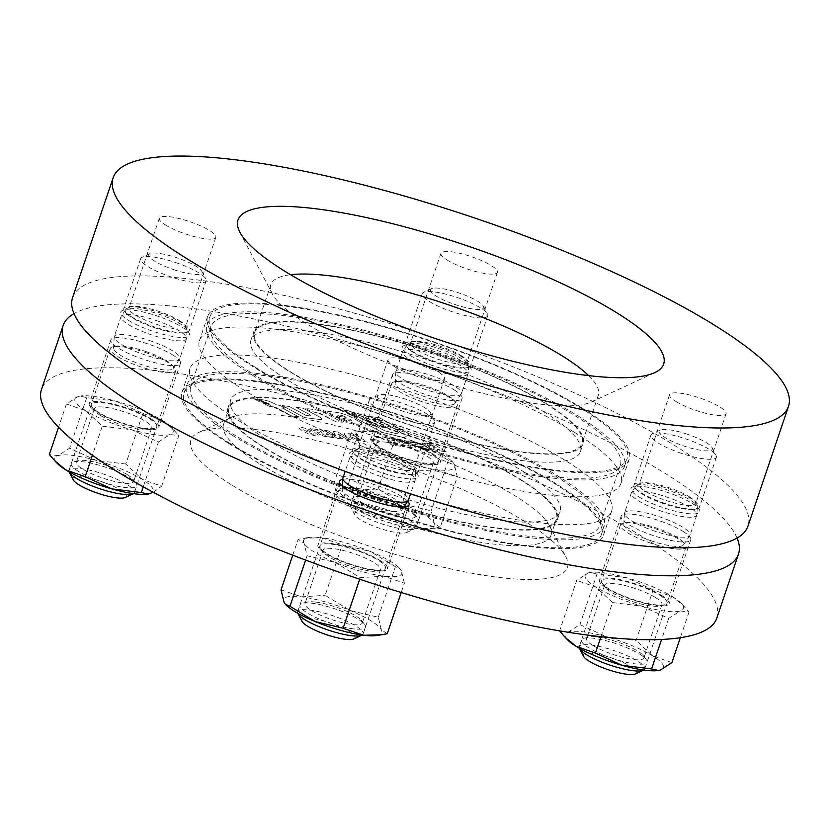<?xml version="1.0" encoding="UTF-8"?>
<svg xmlns="http://www.w3.org/2000/svg" width="830" height="830" viewBox="0 0 830 830"><rect width="100%" height="100%" fill="white"/><g stroke="black" fill="none" stroke-linecap="round" stroke-linejoin="round"><path stroke-width="0.62" stroke-dasharray="4.15 3.11" d="M128.37 320.328A36.302 7.916 18.7 0 0 169.092 335.756A36.302 7.916 18.7 0 0 189.209 333.318A36.302 7.916 18.7 0 0 181.895 326.979A36.302 7.916 18.7 0 0 148.57 313.367A36.302 7.916 18.7 0 0 122.186 310.638A36.302 7.916 18.7 0 0 128.37 320.328M179.145 320.39A29.818 6.505 -161.3 0 1 185.152 325.599A29.818 6.505 -161.3 0 1 185.401 327.217A29.818 6.505 -161.3 0 1 165.637 326.916A29.818 6.505 -161.3 0 1 135.176 314.933A29.818 6.505 -161.3 0 1 128.92 308.106A29.818 6.505 -161.3 0 1 130.092 306.965A29.818 6.505 -161.3 0 1 151.766 309.217A29.818 6.505 -161.3 0 1 179.145 320.39M409.979 355.323A36.302 7.916 18.7 0 0 450.7 370.751A36.302 7.916 18.7 0 0 470.818 368.313A36.302 7.916 18.7 0 0 463.503 361.973A36.302 7.916 18.7 0 0 430.179 348.361A36.302 7.916 18.7 0 0 403.795 345.633A36.302 7.916 18.7 0 0 409.979 355.323M460.754 355.385A29.818 6.505 -161.3 0 1 466.761 360.594A29.818 6.505 -161.3 0 1 467.01 362.212A29.818 6.505 -161.3 0 1 447.246 361.911A29.818 6.505 -161.3 0 1 416.785 349.928A29.818 6.505 -161.3 0 1 410.528 343.101A29.818 6.505 -161.3 0 1 411.701 341.96A29.818 6.505 -161.3 0 1 433.374 344.211A29.818 6.505 -161.3 0 1 460.754 355.385M638.644 496.734A36.302 7.916 18.7 0 0 679.365 512.162A36.302 7.916 18.7 0 0 699.483 509.734A36.302 7.916 18.7 0 0 692.168 503.385A36.302 7.916 18.7 0 0 658.844 489.773A36.302 7.916 18.7 0 0 632.46 487.044A36.302 7.916 18.7 0 0 638.644 496.734M689.419 496.807A29.818 6.505 -161.3 0 1 695.426 502.015A29.818 6.505 -161.3 0 1 695.675 503.634A29.818 6.505 -161.3 0 1 675.911 503.322A29.818 6.505 -161.3 0 1 645.45 491.339A29.818 6.505 -161.3 0 1 639.193 484.513A29.818 6.505 -161.3 0 1 640.376 483.382A29.818 6.505 -161.3 0 1 662.05 485.623A29.818 6.505 -161.3 0 1 689.419 496.807M357.035 461.739A36.302 7.916 18.7 0 0 397.757 477.167A36.302 7.916 18.7 0 0 417.874 474.739A36.302 7.916 18.7 0 0 410.56 468.4A36.302 7.916 18.7 0 0 377.235 454.778A36.302 7.916 18.7 0 0 350.851 452.049A36.302 7.916 18.7 0 0 357.035 461.739M407.81 461.812A29.818 6.505 -161.3 0 1 413.817 467.02A29.818 6.505 -161.3 0 1 414.066 468.639A29.818 6.505 -161.3 0 1 394.312 468.328A29.818 6.505 -161.3 0 1 363.841 456.344A29.818 6.505 -161.3 0 1 357.585 449.518A29.818 6.505 -161.3 0 1 358.768 448.387A29.818 6.505 -161.3 0 1 380.441 450.628A29.818 6.505 -161.3 0 1 407.81 461.812M394.26 366.476A29.818 6.505 18.7 0 0 424.732 378.459A29.818 6.505 18.7 0 0 444.486 378.76A29.818 6.505 18.7 0 0 438.23 371.933A29.818 6.505 18.7 0 0 407.769 359.95A29.818 6.505 18.7 0 0 388.004 359.649A29.818 6.505 18.7 0 0 394.26 366.476M675.869 401.471A29.818 6.505 18.7 0 0 706.34 413.454A29.818 6.505 18.7 0 0 726.094 413.755A29.818 6.505 18.7 0 0 719.838 406.928A29.818 6.505 18.7 0 0 689.377 394.945A29.818 6.505 18.7 0 0 669.613 394.634A29.818 6.505 18.7 0 0 675.869 401.471M447.204 260.049A29.818 6.505 18.7 0 0 477.665 272.033A29.818 6.505 18.7 0 0 497.429 272.344A29.818 6.505 18.7 0 0 491.173 265.517A29.818 6.505 18.7 0 0 460.702 253.534A29.818 6.505 18.7 0 0 440.948 253.223A29.818 6.505 18.7 0 0 447.204 260.049M165.595 225.055A29.818 6.505 18.7 0 0 196.056 237.038A29.818 6.505 18.7 0 0 215.821 237.349A29.818 6.505 18.7 0 0 209.565 230.522A29.818 6.505 18.7 0 0 179.093 218.539A29.818 6.505 18.7 0 0 159.339 218.228A29.818 6.505 18.7 0 0 165.595 225.055M72.594 297.565A356.485 77.771 -161.3 0 1 308.864 301.228A356.485 77.771 -161.3 0 1 673.12 444.527A356.485 77.771 -161.3 0 1 747.944 526.158M574.35 432.254A222.533 48.545 -161.3 0 1 621.058 483.205A222.533 48.545 -161.3 0 1 473.567 480.923A222.533 48.545 -161.3 0 1 246.188 391.47A222.533 48.545 -161.3 0 1 199.48 340.507A222.533 48.545 -161.3 0 1 346.971 342.8A222.533 48.545 -161.3 0 1 574.35 432.254M582.463 408.287A222.533 48.545 -161.3 0 1 629.171 459.239A222.533 48.545 -161.3 0 1 481.68 456.957A222.533 48.545 -161.3 0 1 254.302 367.503A222.533 48.545 -161.3 0 1 207.593 316.541A222.533 48.545 -161.3 0 1 355.074 318.834A222.533 48.545 -161.3 0 1 582.463 408.287M545.818 403.733A172.847 37.703 -161.3 0 1 582.1 443.313A172.847 37.703 -161.3 0 1 467.549 441.529A172.847 37.703 -161.3 0 1 290.936 372.058A172.847 37.703 -161.3 0 1 254.665 332.477A172.847 37.703 -161.3 0 1 369.215 334.251A172.847 37.703 -161.3 0 1 545.818 403.733M588.636 375.617A172.847 37.703 -161.3 0 1 598.326 395.381A172.847 37.703 -161.3 0 1 591.479 401.959A172.847 37.703 -161.3 0 1 465.838 388.948A172.847 37.703 -161.3 0 1 307.162 324.125A172.847 37.703 -161.3 0 1 272.323 293.934A172.847 37.703 -161.3 0 1 270.881 284.545A172.847 37.703 -161.3 0 1 290.583 274.73M661.396 595.297A36.727 8.01 -161.3 0 1 669.105 603.711A36.727 8.01 -161.3 0 1 644.754 603.337A36.727 8.01 -161.3 0 1 607.228 588.574A36.727 8.01 -161.3 0 1 599.519 580.16A36.727 8.01 -161.3 0 1 623.859 580.533A36.727 8.01 -161.3 0 1 661.396 595.297M683.028 531.387A36.727 8.01 -161.3 0 1 690.736 539.801A36.727 8.01 -161.3 0 1 666.386 539.427A36.727 8.01 -161.3 0 1 628.86 524.664A36.727 8.01 -161.3 0 1 621.151 516.25A36.727 8.01 -161.3 0 1 645.491 516.623A36.727 8.01 -161.3 0 1 683.028 531.387M379.787 560.302A36.727 8.01 -161.3 0 1 387.496 568.716A36.727 8.01 -161.3 0 1 363.146 568.342A36.727 8.01 -161.3 0 1 325.619 553.579A36.727 8.01 -161.3 0 1 317.911 545.165A36.727 8.01 -161.3 0 1 342.251 545.538A36.727 8.01 -161.3 0 1 379.787 560.302M342.8 479.315A36.727 8.01 -161.3 0 1 401.419 496.392A36.727 8.01 -161.3 0 1 407.717 501.279M151.112 418.891A36.727 8.01 -161.3 0 1 158.821 427.305A36.727 8.01 -161.3 0 1 134.481 426.921A36.727 8.01 -161.3 0 1 96.954 412.157A36.727 8.01 -161.3 0 1 89.246 403.754A36.727 8.01 -161.3 0 1 113.586 404.127A36.727 8.01 -161.3 0 1 151.112 418.891M172.744 354.981A36.727 8.01 -161.3 0 1 180.452 363.395A36.727 8.01 -161.3 0 1 156.113 363.011A36.727 8.01 -161.3 0 1 118.586 348.247A36.727 8.01 -161.3 0 1 110.878 339.844A36.727 8.01 -161.3 0 1 135.217 340.217A36.727 8.01 -161.3 0 1 172.744 354.981M432.721 453.886A36.727 8.01 -161.3 0 1 440.429 462.3A36.727 8.01 -161.3 0 1 416.089 461.916A36.727 8.01 -161.3 0 1 378.563 447.152A36.727 8.01 -161.3 0 1 370.854 438.748A36.727 8.01 -161.3 0 1 395.194 439.122A36.727 8.01 -161.3 0 1 432.721 453.886M454.352 389.976A36.727 8.01 -161.3 0 1 462.061 398.39A36.727 8.01 -161.3 0 1 437.721 398.006A36.727 8.01 -161.3 0 1 400.195 383.242A36.727 8.01 -161.3 0 1 392.486 374.838A36.727 8.01 -161.3 0 1 416.826 375.212A36.727 8.01 -161.3 0 1 454.352 389.976M716.84 618.028A356.485 77.771 18.7 0 0 642.015 536.398A356.485 77.771 18.7 0 0 277.77 393.098A356.485 77.771 18.7 0 0 41.5 389.436M737.071 538.058A356.485 77.771 18.7 0 0 663.647 472.488A356.485 77.771 18.7 0 0 330.662 337.229A356.485 77.771 18.7 0 0 74.005 313.626M423.29 497.855A222.533 48.545 18.7 0 0 611.596 511.166A222.533 48.545 18.7 0 0 564.888 460.214A222.533 48.545 18.7 0 0 337.499 370.761A222.533 48.545 18.7 0 0 190.018 368.468A222.533 48.545 18.7 0 0 236.726 419.43A222.533 48.545 18.7 0 0 410.508 493.985M228.613 443.396A222.533 48.545 18.7 0 0 455.992 532.85A222.533 48.545 18.7 0 0 603.483 535.132A222.533 48.545 18.7 0 0 556.774 484.181A222.533 48.545 18.7 0 0 329.386 394.727A222.533 48.545 18.7 0 0 181.905 392.434A222.533 48.545 18.7 0 0 228.613 443.396M265.247 447.951A172.847 37.703 18.7 0 0 441.861 517.422A172.847 37.703 18.7 0 0 556.411 519.207A172.847 37.703 18.7 0 0 520.13 479.626A172.847 37.703 18.7 0 0 343.527 410.145A172.847 37.703 18.7 0 0 228.976 408.37A172.847 37.703 18.7 0 0 265.247 447.951M259.842 463.929A172.847 37.703 18.7 0 0 436.445 533.4A172.847 37.703 18.7 0 0 551.006 535.184A172.847 37.703 18.7 0 0 549.564 525.795A172.847 37.703 18.7 0 0 514.725 495.603A172.847 37.703 18.7 0 0 356.049 430.78A172.847 37.703 18.7 0 0 230.408 417.77A172.847 37.703 18.7 0 0 223.561 424.348A172.847 37.703 18.7 0 0 259.842 463.929M232.618 485.519A198.775 43.357 18.7 0 0 455.618 569.982A198.775 43.357 18.7 0 0 565.79 556.671A198.775 43.357 18.7 0 0 525.732 521.946A198.775 43.357 18.7 0 0 343.247 447.391A198.775 43.357 18.7 0 0 198.764 432.43A198.775 43.357 18.7 0 0 232.618 485.519M546.617 403.826A173.927 37.941 -161.3 0 1 583.127 443.656A173.927 37.941 -161.3 0 1 467.85 441.871A173.927 37.941 -161.3 0 1 290.147 371.954A173.927 37.941 -161.3 0 1 253.638 332.135A173.927 37.941 -161.3 0 1 368.904 333.919A173.927 37.941 -161.3 0 1 546.617 403.826M543.909 411.815A173.927 37.941 -161.3 0 1 580.419 451.645A173.927 37.941 -161.3 0 1 465.153 449.86A173.927 37.941 -161.3 0 1 287.439 379.943A173.927 37.941 -161.3 0 1 250.93 340.124A173.927 37.941 -161.3 0 1 366.206 341.908A173.927 37.941 -161.3 0 1 543.909 411.815M253.192 375.689A220.375 48.078 -161.3 0 1 206.929 325.225A220.375 48.078 -161.3 0 1 352.989 327.487A220.375 48.078 -161.3 0 1 578.168 416.069A220.375 48.078 -161.3 0 1 624.419 466.533A220.375 48.078 -161.3 0 1 478.36 464.271A220.375 48.078 -161.3 0 1 253.192 375.689M255.889 367.7A220.375 48.078 -161.3 0 1 209.637 317.236A220.375 48.078 -161.3 0 1 355.697 319.498A220.375 48.078 -161.3 0 1 580.865 408.08A220.375 48.078 -161.3 0 1 627.127 458.544A220.375 48.078 -161.3 0 1 481.068 456.282A220.375 48.078 -161.3 0 1 255.889 367.7M282.2 407.924L298.593 416.774L291.683 415.934L275.124 407.063L269.366 406.368L263.338 403.224L269.325 403.951L268.204 403.349L254.665 398.825L261.326 399.635A39.975 8.725 -161.3 0 1 263.11 399.873A9.213 2.013 -161.3 0 1 274.097 403.525A36.634 7.989 -161.3 0 1 276.556 404.895L280.073 405.445L285.053 408.215L282.2 407.914L298.593 416.774L291.683 415.934L275.124 407.063L269.366 406.358L263.338 403.214L269.325 403.94L268.204 403.349L254.675 398.815L261.336 399.624A39.975 8.725 -161.3 0 1 263.11 399.863A9.213 2.013 -161.3 0 1 274.097 403.525A36.634 7.989 -161.3 0 1 276.556 404.895L280.073 405.445L284.929 408.07L282.2 407.914M319.623 417.054A16.092 3.507 -161.3 0 1 321.542 418.403A4.762 1.038 -161.3 0 1 321.978 419.098A4.762 1.038 -161.3 0 1 321.303 419.368A19.547 4.264 -161.3 0 1 317.185 419.171L304.506 417.573L282.335 405.59L289.162 406.451L306.073 415.405L309.071 415.757A15.583 3.403 18.7 0 0 310.679 415.903L310.752 415.27A19.598 4.275 18.7 0 0 310.669 415.208A19.598 4.275 18.7 0 0 308.584 414.014L296.175 407.364L302.971 408.194L317.921 416.069A16.092 3.507 -161.3 0 1 319.623 417.054A16.092 3.507 -161.3 0 1 321.542 418.393A4.762 1.038 -161.3 0 1 321.978 419.088A4.762 1.038 -161.3 0 1 321.303 419.378A19.547 4.264 -161.3 0 1 317.185 419.181L304.506 417.573L282.335 405.59L289.162 406.451L306.073 415.405L309.071 415.768A15.583 3.403 18.7 0 0 310.679 415.903L310.752 415.27A19.598 4.275 18.7 0 0 310.669 415.218A19.598 4.275 18.7 0 0 308.584 414.014L296.175 407.374L302.971 408.194L317.921 416.069A16.092 3.507 -161.3 0 1 319.623 417.054M359.432 421.661A34.165 7.449 -161.3 0 1 360.977 422.657A6.433 1.401 -161.3 0 1 362.036 423.943A6.433 1.401 -161.3 0 1 360.511 424.317A48.41 10.562 -161.3 0 1 355.064 423.829L345.425 422.626L339.532 419.461L350.281 420.81A42.527 9.275 18.7 0 0 351.432 420.945L351.806 420.478L350.281 419.534L335.164 417.127A62.302 13.591 -161.3 0 1 329.79 414.087A10.427 2.272 -161.3 0 1 327.456 412.085A3.756 0.82 -161.3 0 1 327.435 411.898A3.756 0.82 -161.3 0 1 327.881 411.68A20.013 4.368 -161.3 0 1 331.606 411.742L336.15 412.303A12.294 2.687 -161.3 0 1 347.044 415.28A12.99 2.832 -161.3 0 1 351.132 417.117A137.407 29.973 -161.3 0 1 355.8 419.575A34.165 7.449 -161.3 0 1 359.432 421.65A34.165 7.449 -161.3 0 1 360.977 422.646A6.433 1.401 -161.3 0 1 362.036 423.933A6.433 1.401 -161.3 0 1 360.511 424.317A48.41 10.562 -161.3 0 1 355.053 423.829L345.425 422.626L339.532 419.472L350.281 420.81A42.527 9.275 18.7 0 0 351.432 420.945L351.806 420.488L350.281 419.544L335.164 417.137A62.302 13.591 -161.3 0 1 329.79 414.097A10.427 2.272 -161.3 0 1 327.445 412.085A3.756 0.82 -161.3 0 1 327.425 411.898A3.756 0.82 -161.3 0 1 327.881 411.69A20.013 4.368 -161.3 0 1 331.606 411.753L336.15 412.303A12.294 2.687 -161.3 0 1 347.044 415.28A12.99 2.832 -161.3 0 1 351.132 417.117A137.407 29.973 -161.3 0 1 355.8 419.575A34.165 7.449 -161.3 0 1 359.432 421.661M236.094 435.999A216.059 47.134 -161.3 0 1 190.744 386.531A216.059 47.134 -161.3 0 1 333.94 388.751A216.059 47.134 -161.3 0 1 554.699 475.59A216.059 47.134 -161.3 0 1 600.049 525.068A216.059 47.134 -161.3 0 1 456.853 522.848A216.059 47.134 -161.3 0 1 236.094 435.999M256.377 376.083A216.059 47.134 -161.3 0 1 211.028 326.615A216.059 47.134 -161.3 0 1 354.223 328.836A216.059 47.134 -161.3 0 1 574.983 415.674A216.059 47.134 -161.3 0 1 620.321 465.153A216.059 47.134 -161.3 0 1 477.136 462.933A216.059 47.134 -161.3 0 1 256.377 376.083M298.727 427.875L302.369 430.812L308.843 434.132L315.317 435.781L318.336 435.294L314.674 432.347L308.179 429.027L301.726 427.377L298.727 427.875L302.369 430.812L308.843 434.132L315.317 435.781L318.336 435.304L314.674 432.347L308.179 429.037L301.726 427.377L298.727 427.875M317.299 432.119L318.627 433.893L323.679 436.175L334.2 437.742L331.377 435.999L328.047 436.144L322.849 434.505L322.393 433.81L328.483 434.505L321.106 429.95L310.42 428.622L312.879 430.137L319.737 430.988L321.905 432.337L317.299 432.119L318.616 433.893L323.679 436.186L334.2 437.742L331.377 435.999L328.037 436.155L322.849 434.515L322.393 433.81L328.483 434.505L321.106 429.95L310.42 428.622L312.879 430.137L319.737 430.988L321.905 432.337L317.299 432.119M324.54 430.376L337.478 438.375L341.296 438.852L338.339 434.028L347.355 439.599L350.986 440.056L338.049 432.057L333.183 431.444L335.579 435.408L328.172 430.822L324.54 430.376L337.478 438.375L341.296 438.852L338.339 434.028L347.355 439.61L350.986 440.056L338.049 432.057L333.183 431.444L335.579 435.408L328.172 430.822L324.54 430.376M344.855 433.395L344.844 433.405C343.9 433.945 344.595 434.93 346.95 436.362L355.79 440.139L367.524 442.11L354.586 434.111L344.855 433.395C343.9 433.945 344.595 434.93 346.95 436.362L355.78 440.149L367.514 442.11L354.586 434.111L344.855 433.395M369.921 439.008L372.38 440.523L379.435 441.404L376.976 439.879L369.921 439.008L372.369 440.533L379.435 441.404L376.976 439.879L369.921 439.008M389.872 443.666L392.32 445.191L403.816 446.613L388.035 440.253L387.278 439.506L388.616 439.392L393.752 440.595L390.951 438.863L385.348 437.763L382.08 437.981L383.595 439.495L396.46 444.486L389.872 443.666L392.32 445.191L403.816 446.613M396.118 439.973L399.759 442.909L406.233 446.229L412.718 447.889L415.737 447.401L412.074 444.444L405.58 441.135L399.126 439.475L396.118 439.983L399.759 442.919L406.233 446.229L412.718 447.889L415.737 447.401L412.064 444.455L405.58 441.135L399.126 439.485L396.118 439.973M424.566 448.231L420.322 446.965L424.576 445.959L423.103 444.496L412.406 441.135L407.945 441L410.85 442.805L414.512 442.525L418.683 443.749L414.357 444.766L415.737 446.125L426.879 449.642L431.569 449.736L428.488 447.816L424.576 448.221L420.333 446.965L424.576 445.949L423.103 444.496L412.406 441.135L407.945 441L410.85 442.795L414.512 442.525L418.683 443.749L414.357 444.756L415.737 446.115L426.879 449.653L431.569 449.736L428.488 447.816L424.576 448.221M429.701 446.301L428.425 446.633L429.67 447.858L434.246 449.87L446.364 451.904L433.426 443.905L423.663 443.22L429.701 446.301L428.425 446.644L429.67 447.858L434.246 449.87L446.364 451.904L433.426 443.905L423.995 443.013L424.711 444.299L429.701 446.301M382.443 432.451L365.408 423.342L376.54 426.381L384.871 430.853L396.782 433.717L399.624 431.517L395.028 429.048L402.083 429.93L409.387 433.851L404.376 437.742L382.443 432.461L365.408 423.342L376.54 426.381L384.871 430.853L396.782 433.727L399.624 431.517L395.028 429.048L402.083 429.93L409.387 433.851L404.376 437.742L382.443 432.461M354.493 414.575L375.855 426.008L364.744 422.978L353.3 416.857L356.776 417.283L347.386 413.693L354.493 414.575L375.855 426.018L364.744 422.989L353.3 416.857L356.776 417.283L347.386 413.703L354.493 414.575M401.471 429.598L394.406 428.716L378.034 419.928L373.542 419.368A2.687 0.591 18.7 0 0 372.774 419.513A2.687 0.591 18.7 0 0 373.614 420.291L387.724 427.865L380.607 426.973L364.91 418.559A7.875 1.712 -161.3 0 1 362.513 416.328A7.875 1.712 -161.3 0 1 365.273 415.934L379.269 417.687L401.471 429.608L394.406 428.716L378.034 419.928L373.542 419.368A2.687 0.591 18.7 0 0 372.763 419.524A2.687 0.591 18.7 0 0 373.614 420.302L387.724 427.865L380.607 426.983L364.91 418.559A7.875 1.712 -161.3 0 1 362.513 416.328A7.875 1.712 -161.3 0 1 365.273 415.944L379.269 417.687L401.471 429.608M317.174 412.354L311.53 411.639L305.627 408.474L314.186 409.553A9.068 1.982 -161.3 0 1 325.308 413.184L342.219 422.242L335.123 421.37L320.027 413.288L311.53 411.649L305.627 408.485L314.186 409.564A9.068 1.982 -161.3 0 1 325.308 413.195L342.219 422.252L335.123 421.37L317.174 412.354M253.731 398.68L264.884 402.498L259.645 401.845L253.731 398.68L264.884 402.509L259.634 401.855L253.721 398.68M346.162 417.334L339.356 416.473L337.499 415.093L338.069 414.959A14.515 3.164 -161.3 0 1 340.736 415.27A3.496 0.768 -161.3 0 1 343.724 416.162A7.128 1.556 -161.3 0 1 346.162 417.334L339.356 416.473L337.499 415.093L338.069 414.959A14.515 3.164 -161.3 0 1 340.736 415.27A3.496 0.768 -161.3 0 1 343.734 416.152A7.128 1.556 -161.3 0 1 346.162 417.324M429.369 445.181L429.037 444.579L431.683 444.828L434.474 446.55L429.369 445.181L429.037 444.579L431.683 444.818L434.474 446.54L429.369 445.181M433.644 448.325L433.312 447.526L436.601 447.858L440.035 449.985L433.644 448.325L433.312 447.526L436.601 447.858L440.035 449.985L436.186 449.372L433.312 447.526L433.644 448.325M417.915 444.32L418.673 443.76L417.915 444.32M420.665 446.395L420.322 446.965L420.665 446.395M403.795 443.417C401.305 442.1 400.568 441.29 401.575 441L408.038 443.957C410.508 445.264 411.244 446.073 410.259 446.374L403.795 443.417C401.305 442.1 400.568 441.29 401.575 441L408.049 443.946C410.508 445.264 411.255 446.073 410.259 446.364L403.795 443.417M400.776 441.104L401.575 441L400.776 441.104M411.047 446.27L410.259 446.374L411.047 446.27M403.816 446.623L388.035 440.253L387.268 439.506L388.616 439.392L393.752 440.595L390.951 438.863L385.348 437.763L382.08 437.981L383.595 439.495L396.46 444.486M396.46 444.496L389.861 443.677M350.966 436.85L349.565 434.91L353.009 435.127L361.029 440.087L356.475 439.278L350.966 436.85L349.565 434.91L353.009 435.127L361.029 440.087L356.475 439.278L350.966 436.85M322.849 434.515L322.393 433.82L322.849 434.515M306.394 431.32C303.915 429.992 303.178 429.193 304.185 428.903L310.648 431.849C313.118 433.167 313.854 433.966 312.858 434.266L306.394 431.31C303.915 429.992 303.178 429.183 304.185 428.892L310.648 431.849C313.118 433.156 313.854 433.966 312.858 434.266L306.394 431.31M303.386 428.996L304.185 428.903L303.386 428.996M313.647 434.173L312.858 434.266L313.647 434.173M523.637 471.731A173.927 37.941 -161.3 0 1 560.136 511.56A173.927 37.941 -161.3 0 1 444.87 509.776A173.927 37.941 -161.3 0 1 267.156 439.858A173.927 37.941 -161.3 0 1 230.657 400.039A173.927 37.941 -161.3 0 1 345.923 401.824A173.927 37.941 -161.3 0 1 523.637 471.731M520.929 479.719A173.927 37.941 -161.3 0 1 557.438 519.549A173.927 37.941 -161.3 0 1 442.162 517.764A173.927 37.941 -161.3 0 1 264.459 447.847A173.927 37.941 -161.3 0 1 227.949 408.028A173.927 37.941 -161.3 0 1 343.215 409.813A173.927 37.941 -161.3 0 1 520.929 479.719M230.201 443.594A220.375 48.078 -161.3 0 1 183.949 393.13A220.375 48.078 -161.3 0 1 330.008 395.391A220.375 48.078 -161.3 0 1 555.177 483.983A220.375 48.078 -161.3 0 1 601.439 534.437A220.375 48.078 -161.3 0 1 455.38 532.175A220.375 48.078 -161.3 0 1 230.201 443.594M232.908 435.605A220.375 48.078 -161.3 0 1 186.657 385.141A220.375 48.078 -161.3 0 1 332.706 387.403A220.375 48.078 -161.3 0 1 557.885 475.995A220.375 48.078 -161.3 0 1 604.136 526.448A220.375 48.078 -161.3 0 1 458.087 524.187A220.375 48.078 -161.3 0 1 232.908 435.605M173.761 269.646A28.085 6.132 18.7 0 0 201.783 271.223A28.085 6.132 18.7 0 0 177.06 257.829A28.085 6.132 18.7 0 0 149.919 253.669A28.085 6.132 18.7 0 0 173.761 269.646M175.421 262.456A34.57 7.543 -161.3 0 1 205.84 278.932A34.57 7.543 -161.3 0 1 206.131 280.81A34.57 7.543 -161.3 0 1 171.343 277.002A34.57 7.543 -161.3 0 1 140.633 258.649A34.57 7.543 -161.3 0 1 142.003 257.331A34.57 7.543 -161.3 0 1 175.421 262.456M73.331 479.948A28.085 6.132 -161.3 0 1 101.353 481.514A28.085 6.132 -161.3 0 1 125.185 497.502M133.485 493.632A34.57 7.543 18.7 0 0 134.47 492.522A34.57 7.543 18.7 0 0 103.76 474.158A34.57 7.543 18.7 0 0 68.983 470.351A34.57 7.543 18.7 0 0 69.087 471.834M145.001 352.335A34.57 7.543 -161.3 0 1 174.093 367.057A34.57 7.543 -161.3 0 1 175.701 370.688A34.57 7.543 -161.3 0 1 140.924 366.881A34.57 7.543 -161.3 0 1 110.214 348.517A34.57 7.543 -161.3 0 1 113.71 346.618A34.57 7.543 -161.3 0 1 145.001 352.335M145.364 351.36A31.561 6.889 -161.3 0 1 171.924 364.806A31.561 6.889 -161.3 0 1 173.211 368.489A31.561 6.889 -161.3 0 1 141.65 364.64A31.561 6.889 -161.3 0 1 113.534 348.289A31.561 6.889 -161.3 0 1 116.791 346.141A31.561 6.889 -161.3 0 1 145.364 351.36M149.058 340.352A34.57 7.543 -161.3 0 1 179.757 358.705A34.57 7.543 -161.3 0 1 179.56 359.11A34.57 7.543 -161.3 0 1 144.98 354.898A34.57 7.543 -161.3 0 1 114.187 336.99A34.57 7.543 -161.3 0 1 114.27 336.534A34.57 7.543 -161.3 0 1 149.058 340.352M155.812 320.38A34.57 7.543 -161.3 0 1 186.605 338.287A34.57 7.543 -161.3 0 1 186.522 338.733A34.57 7.543 -161.3 0 1 151.745 334.926A34.57 7.543 -161.3 0 1 121.035 316.562A34.57 7.543 -161.3 0 1 121.242 316.157A34.57 7.543 -161.3 0 1 155.812 320.38M158.032 313.885A32.567 7.107 -161.3 0 1 187.041 330.745A32.567 7.107 -161.3 0 1 183.679 332.965A32.567 7.107 -161.3 0 1 154.204 327.58A32.567 7.107 -161.3 0 1 126.803 313.709A32.567 7.107 -161.3 0 1 125.465 309.901A32.567 7.107 -161.3 0 1 158.032 313.885M158.52 312.391A34.57 7.543 -161.3 0 1 189.23 330.745A34.57 7.543 -161.3 0 1 185.733 332.643A34.57 7.543 -161.3 0 1 154.442 326.927A34.57 7.543 -161.3 0 1 125.351 312.205A34.57 7.543 -161.3 0 1 123.743 308.573A34.57 7.543 -161.3 0 1 158.52 312.391M98.511 412.458A34.57 7.543 -161.3 0 1 92.192 407.406A34.57 7.543 -161.3 0 1 91.258 404.542A34.57 7.543 -161.3 0 1 114.167 404.895A34.57 7.543 -161.3 0 1 149.483 418.797A34.57 7.543 -161.3 0 1 156.746 426.713A34.57 7.543 -161.3 0 1 154.256 428.415A34.57 7.543 -161.3 0 1 98.511 412.458M98.542 412.354A34.57 7.543 -161.3 0 1 91.29 404.438A34.57 7.543 -161.3 0 1 114.198 404.801A34.57 7.543 -161.3 0 1 149.525 418.694A34.57 7.543 -161.3 0 1 156.777 426.61A34.57 7.543 -161.3 0 1 133.869 426.257A34.57 7.543 -161.3 0 1 98.542 412.354M100.752 415.654A30.243 6.599 -161.3 0 1 95.222 411.234A30.243 6.599 -161.3 0 1 94.402 408.723A30.243 6.599 -161.3 0 1 114.447 409.034A30.243 6.599 -161.3 0 1 145.354 421.194A30.243 6.599 -161.3 0 1 151.703 428.124A30.243 6.599 -161.3 0 1 149.525 429.608A30.243 6.599 -161.3 0 1 100.752 415.654M78.539 471.471A34.57 7.543 -161.3 0 1 73.766 461.864A34.57 7.543 -161.3 0 1 129.511 477.81A34.57 7.543 -161.3 0 1 135.829 482.863A34.57 7.543 -161.3 0 1 118.794 486.473A34.57 7.543 -161.3 0 1 78.539 471.471M127.27 474.615A30.243 6.599 18.7 0 0 78.497 460.66A30.243 6.599 18.7 0 0 76.319 462.144A30.243 6.599 18.7 0 0 82.668 469.075A30.243 6.599 18.7 0 0 113.575 481.234A30.243 6.599 18.7 0 0 133.62 481.545A30.243 6.599 18.7 0 0 132.8 479.045A30.243 6.599 18.7 0 0 127.27 474.615M153.239 492.273L161.632 486.193L142.252 479.398L125.776 464.032L142.895 413.475L116.262 401.274L86.735 397.643L79.846 396.097L78.03 396.522L66.431 403.971L85.801 410.777L102.277 426.143L92.4 455.317M102.277 426.143L131.804 429.774L158.426 441.975L143.258 486.816M158.426 441.975L170.036 434.526L178.741 435.646L161.632 486.193M142.895 413.475L162.265 420.281L173.252 429.338L178.741 435.646M125.776 464.032L96.249 460.391L69.627 448.19L58.017 455.639L49.312 454.529M86.735 397.643L69.627 448.19M66.431 403.971L58.546 427.253M148.124 494.089A51.854 11.309 18.7 0 0 150.023 493.643A51.854 11.309 -161.3 0 0 142.252 479.398A51.854 11.309 18.7 0 0 96.249 460.391A51.854 11.309 18.7 0 0 58.017 455.639A51.854 11.309 18.7 0 0 57.332 463.462M85.801 410.777A51.854 11.309 -161.3 0 1 78.03 396.522A51.854 11.309 -161.3 0 1 80.147 396.045A51.854 11.309 -161.3 0 1 116.262 401.274A51.854 11.309 -161.3 0 1 162.265 420.281A51.854 11.309 -161.3 0 1 170.721 426.703A51.854 11.309 -161.3 0 1 170.036 434.526A51.854 11.309 -161.3 0 1 131.804 429.774A51.854 11.309 -161.3 0 1 85.801 410.777M430.708 414.087A28.085 6.132 18.7 0 0 430.448 412.635A28.085 6.132 18.7 0 0 406.046 399.355A28.085 6.132 18.7 0 0 378.584 395.08A28.085 6.132 18.7 0 0 377.453 396.221A28.085 6.132 18.7 0 0 402.426 411.058A28.085 6.132 18.7 0 0 430.708 414.087M369.277 400.143A34.57 7.543 -161.3 0 1 369.309 400.06A34.57 7.543 -161.3 0 1 370.678 398.742A34.57 7.543 -161.3 0 1 404.469 404.002A34.57 7.543 -161.3 0 1 434.505 420.354A34.57 7.543 -161.3 0 1 434.816 422.148A34.57 7.543 -161.3 0 1 434.796 422.231A34.57 7.543 -161.3 0 1 399.821 418.351A34.57 7.543 -161.3 0 1 369.277 400.143M301.995 621.359A28.085 6.132 -161.3 0 1 301.736 619.906A28.085 6.132 -161.3 0 1 330.018 622.936A28.085 6.132 -161.3 0 1 354.991 637.772A28.085 6.132 -161.3 0 1 353.86 638.913M362.15 635.043A34.57 7.543 18.7 0 0 363.135 633.933A34.57 7.543 18.7 0 0 363.167 633.85A34.57 7.543 18.7 0 0 332.623 615.642A34.57 7.543 18.7 0 0 297.648 611.762A34.57 7.543 18.7 0 0 297.628 611.845A34.57 7.543 18.7 0 0 297.752 613.256M338.858 490.022A34.57 7.543 -161.3 0 1 338.889 489.939A34.57 7.543 -161.3 0 1 342.375 488.04A34.57 7.543 -161.3 0 1 374.05 493.881A34.57 7.543 -161.3 0 1 402.758 508.468A34.57 7.543 -161.3 0 1 404.397 512.017A34.57 7.543 -161.3 0 1 404.376 512.1A34.57 7.543 -161.3 0 1 369.402 508.23A34.57 7.543 -161.3 0 1 338.858 490.022M342.251 489.368A31.561 6.889 -161.3 0 1 345.467 487.563A31.561 6.889 -161.3 0 1 374.382 492.896A31.561 6.889 -161.3 0 1 400.589 506.217A31.561 6.889 -161.3 0 1 402.094 509.454A31.561 6.889 -161.3 0 1 401.886 509.9A31.561 6.889 -161.3 0 1 369.962 505.937A31.561 6.889 -161.3 0 1 342.199 489.7A31.561 6.889 -161.3 0 1 342.251 489.368M342.977 477.873A34.57 7.543 -161.3 0 1 378.107 481.898A34.57 7.543 -161.3 0 1 408.453 500.034M349.679 458.067A34.57 7.543 -161.3 0 1 349.7 457.984A34.57 7.543 -161.3 0 1 349.907 457.569A34.57 7.543 -161.3 0 1 384.861 461.926A34.57 7.543 -161.3 0 1 415.28 479.699A34.57 7.543 -161.3 0 1 415.218 480.062A34.57 7.543 -161.3 0 1 415.187 480.145A34.57 7.543 -161.3 0 1 380.223 476.275A34.57 7.543 -161.3 0 1 349.679 458.067M353.922 451.779A32.567 7.107 -161.3 0 1 354.14 451.323A32.567 7.107 -161.3 0 1 387.071 455.421A32.567 7.107 -161.3 0 1 415.716 472.166A32.567 7.107 -161.3 0 1 415.654 472.509A32.567 7.107 -161.3 0 1 412.344 474.376A32.567 7.107 -161.3 0 1 382.516 468.877A32.567 7.107 -161.3 0 1 355.468 455.12A32.567 7.107 -161.3 0 1 353.922 451.779M352.377 450.078A34.57 7.543 -161.3 0 1 352.408 449.995A34.57 7.543 -161.3 0 1 387.382 453.865A34.57 7.543 -161.3 0 1 417.926 472.073A34.57 7.543 -161.3 0 1 417.895 472.156A34.57 7.543 -161.3 0 1 414.409 474.055A34.57 7.543 -161.3 0 1 382.734 468.213A34.57 7.543 -161.3 0 1 354.026 453.626A34.57 7.543 -161.3 0 1 352.377 450.078M687.344 434.235A28.085 6.132 18.7 0 0 660.192 430.075A28.085 6.132 18.7 0 0 684.034 446.052A28.085 6.132 18.7 0 0 712.057 447.629A28.085 6.132 18.7 0 0 687.344 434.235M681.627 453.408A34.57 7.543 -161.3 0 1 650.917 435.055A34.57 7.543 -161.3 0 1 652.287 433.737A34.57 7.543 -161.3 0 1 685.694 438.873A34.57 7.543 -161.3 0 1 716.114 455.348A34.57 7.543 -161.3 0 1 716.404 457.226A34.57 7.543 -161.3 0 1 681.627 453.408M583.604 656.354A28.085 6.132 -161.3 0 1 611.627 657.931A28.085 6.132 -161.3 0 1 635.469 673.908M643.758 670.038A34.57 7.543 18.7 0 0 644.744 668.928A34.57 7.543 18.7 0 0 614.034 650.575A34.57 7.543 18.7 0 0 579.257 646.757A34.57 7.543 18.7 0 0 579.361 648.251M651.208 543.287A34.57 7.543 -161.3 0 1 620.498 524.933A34.57 7.543 -161.3 0 1 623.984 523.025A34.57 7.543 -161.3 0 1 655.275 528.741A34.57 7.543 -161.3 0 1 684.366 543.463A34.57 7.543 -161.3 0 1 685.985 547.095A34.57 7.543 -161.3 0 1 651.208 543.287M651.924 541.046A31.561 6.889 -161.3 0 1 623.807 524.695A31.561 6.889 -161.3 0 1 627.075 522.558A31.561 6.889 -161.3 0 1 655.638 527.766A31.561 6.889 -161.3 0 1 682.198 541.212A31.561 6.889 -161.3 0 1 683.495 544.895A31.561 6.889 -161.3 0 1 651.924 541.046M655.254 531.304A34.57 7.543 -161.3 0 1 624.461 513.397A34.57 7.543 -161.3 0 1 624.554 512.95A34.57 7.543 -161.3 0 1 659.331 516.758A34.57 7.543 -161.3 0 1 690.041 535.111A34.57 7.543 -161.3 0 1 689.834 535.526A34.57 7.543 -161.3 0 1 655.254 531.304M662.018 511.332A34.57 7.543 -161.3 0 1 631.308 492.979A34.57 7.543 -161.3 0 1 631.516 492.564A34.57 7.543 -161.3 0 1 666.085 496.786A34.57 7.543 -161.3 0 1 696.889 514.693A34.57 7.543 -161.3 0 1 696.795 515.139A34.57 7.543 -161.3 0 1 662.018 511.332M664.477 503.986A32.567 7.107 -161.3 0 1 637.077 490.115A32.567 7.107 -161.3 0 1 635.739 486.318A32.567 7.107 -161.3 0 1 668.316 490.291A32.567 7.107 -161.3 0 1 697.325 507.161A32.567 7.107 -161.3 0 1 693.953 509.371A32.567 7.107 -161.3 0 1 664.477 503.986M664.726 503.343A34.57 7.543 -161.3 0 1 635.635 488.621A34.57 7.543 -161.3 0 1 634.016 484.99A34.57 7.543 -161.3 0 1 668.793 488.797A34.57 7.543 -161.3 0 1 699.503 507.151A34.57 7.543 -161.3 0 1 696.017 509.049A34.57 7.543 -161.3 0 1 664.726 503.343M430.397 289.795A28.085 6.132 18.7 0 0 455.359 304.641A28.085 6.132 18.7 0 0 483.641 307.671A28.085 6.132 18.7 0 0 483.392 306.208A28.085 6.132 18.7 0 0 458.98 292.928A28.085 6.132 18.7 0 0 431.527 288.653A28.085 6.132 18.7 0 0 430.397 289.795M487.76 315.722A34.57 7.543 -161.3 0 1 487.729 315.805A34.57 7.543 -161.3 0 1 452.765 311.935A34.57 7.543 -161.3 0 1 422.221 293.727A34.57 7.543 -161.3 0 1 422.242 293.644A34.57 7.543 -161.3 0 1 423.611 292.326A34.57 7.543 -161.3 0 1 457.403 297.586A34.57 7.543 -161.3 0 1 487.449 313.927A34.57 7.543 -161.3 0 1 487.76 315.722M407.924 531.356A28.085 6.132 -161.3 0 1 406.793 532.497A28.085 6.132 -161.3 0 1 379.341 528.222A28.085 6.132 -161.3 0 1 354.929 514.942A28.085 6.132 -161.3 0 1 354.68 513.48A28.085 6.132 -161.3 0 1 382.962 516.509A28.085 6.132 -161.3 0 1 407.924 531.356M350.561 505.429A34.57 7.543 18.7 0 0 350.872 507.223A34.57 7.543 18.7 0 0 380.918 523.574A34.57 7.543 18.7 0 0 414.71 528.824A34.57 7.543 18.7 0 0 416.079 527.507A34.57 7.543 18.7 0 0 416.1 527.424A34.57 7.543 18.7 0 0 385.556 509.226A34.57 7.543 18.7 0 0 350.592 505.346A34.57 7.543 18.7 0 0 350.561 505.429M457.34 405.6A34.57 7.543 -161.3 0 1 457.309 405.683A34.57 7.543 -161.3 0 1 422.346 401.803A34.57 7.543 -161.3 0 1 391.802 383.595A34.57 7.543 -161.3 0 1 391.822 383.512A34.57 7.543 -161.3 0 1 395.319 381.613A34.57 7.543 -161.3 0 1 426.983 387.454A34.57 7.543 -161.3 0 1 455.691 402.052A34.57 7.543 -161.3 0 1 457.34 405.6M455.027 403.038A31.561 6.889 -161.3 0 1 454.819 403.484A31.561 6.889 -161.3 0 1 422.906 399.51A31.561 6.889 -161.3 0 1 395.142 383.284A31.561 6.889 -161.3 0 1 395.194 382.952A31.561 6.889 -161.3 0 1 398.4 381.136A31.561 6.889 -161.3 0 1 427.315 386.469A31.561 6.889 -161.3 0 1 453.533 399.801A31.561 6.889 -161.3 0 1 455.027 403.038M461.397 393.617A34.57 7.543 -161.3 0 1 461.366 393.7A34.57 7.543 -161.3 0 1 461.169 394.105A34.57 7.543 -161.3 0 1 426.205 389.758A34.57 7.543 -161.3 0 1 395.796 371.975A34.57 7.543 -161.3 0 1 395.858 371.612A34.57 7.543 -161.3 0 1 395.879 371.529A34.57 7.543 -161.3 0 1 430.853 375.409A34.57 7.543 -161.3 0 1 461.397 393.617M468.151 373.645A34.57 7.543 -161.3 0 1 468.13 373.728A34.57 7.543 -161.3 0 1 433.156 369.848A34.57 7.543 -161.3 0 1 402.612 351.64A34.57 7.543 -161.3 0 1 402.643 351.557A34.57 7.543 -161.3 0 1 402.841 351.152A34.57 7.543 -161.3 0 1 437.804 355.499A34.57 7.543 -161.3 0 1 468.213 373.282A34.57 7.543 -161.3 0 1 468.151 373.645M468.597 366.082A32.567 7.107 -161.3 0 1 465.288 367.96A32.567 7.107 -161.3 0 1 435.449 362.451A32.567 7.107 -161.3 0 1 408.401 348.704A32.567 7.107 -161.3 0 1 406.856 345.363A32.567 7.107 -161.3 0 1 407.074 344.896A32.567 7.107 -161.3 0 1 440.004 348.994A32.567 7.107 -161.3 0 1 468.649 365.74A32.567 7.107 -161.3 0 1 468.597 366.082M470.859 365.657A34.57 7.543 -161.3 0 1 470.828 365.74A34.57 7.543 -161.3 0 1 467.342 367.638A34.57 7.543 -161.3 0 1 435.667 361.797A34.57 7.543 -161.3 0 1 406.959 347.199A34.57 7.543 -161.3 0 1 405.32 343.651A34.57 7.543 -161.3 0 1 405.341 343.568A34.57 7.543 -161.3 0 1 440.315 347.448A34.57 7.543 -161.3 0 1 470.859 365.657M373.365 569.847A34.57 7.543 -161.3 0 1 320.868 548.817A34.57 7.543 -161.3 0 1 319.924 545.964A34.57 7.543 -161.3 0 1 331.969 544.241A34.57 7.543 -161.3 0 1 367.866 554.876A34.57 7.543 -161.3 0 1 385.411 568.125A34.57 7.543 -161.3 0 1 382.931 569.826A34.57 7.543 -161.3 0 1 373.365 569.847M373.396 569.743A34.57 7.543 -161.3 0 1 337.509 559.109A34.57 7.543 -161.3 0 1 319.955 545.86A34.57 7.543 -161.3 0 1 332.01 544.138A34.57 7.543 -161.3 0 1 367.898 554.772A34.57 7.543 -161.3 0 1 385.442 568.021A34.57 7.543 -161.3 0 1 373.396 569.743M369.827 571.04A30.243 6.599 -161.3 0 1 323.897 552.645A30.243 6.599 -161.3 0 1 323.067 550.145A30.243 6.599 -161.3 0 1 333.608 548.64A30.243 6.599 -161.3 0 1 365.024 557.947A30.243 6.599 -161.3 0 1 380.368 569.536A30.243 6.599 -161.3 0 1 378.2 571.03A30.243 6.599 -161.3 0 1 369.827 571.04M353.393 628.86A34.57 7.543 -161.3 0 1 312.983 616.088A34.57 7.543 -161.3 0 1 302.431 603.275A34.57 7.543 -161.3 0 1 311.997 603.254A34.57 7.543 -161.3 0 1 364.495 624.285A34.57 7.543 -161.3 0 1 353.393 628.86M315.525 602.061A30.243 6.599 18.7 0 0 307.162 602.072A30.243 6.599 18.7 0 0 304.983 603.566A30.243 6.599 18.7 0 0 320.339 615.154A30.243 6.599 18.7 0 0 351.744 624.461A30.243 6.599 18.7 0 0 362.285 622.957A30.243 6.599 18.7 0 0 361.465 620.456A30.243 6.599 18.7 0 0 315.525 602.061M292.751 555.187L298.136 539.282L304.07 543.225L307.11 555.737L335.113 562.429L360.22 577.68L383.751 576.145L404.376 583.168L401.212 592.506M387.257 633.715L381.323 629.773L378.283 617.261L350.281 610.569L325.173 595.317L342.282 544.771L370.294 551.452A51.854 11.309 -161.3 0 1 399.396 568.125A51.854 11.309 -161.3 0 1 401.336 570.656L399.904 568.654L395.402 566.703L378.283 617.261M404.376 583.168L401.336 570.656A51.854 11.309 -161.3 0 1 383.751 576.145A51.854 11.309 -161.3 0 1 335.113 562.429A51.854 11.309 -161.3 0 1 304.07 543.225A51.854 11.309 -161.3 0 1 308.822 537.466A51.854 11.309 -161.3 0 1 321.656 537.747L342.282 544.771M395.402 566.703L370.294 551.452A51.854 11.309 -161.3 0 0 321.656 537.747L303.822 538.234L298.136 539.282M281.017 589.84L301.643 596.863L325.173 595.317M307.11 555.737L305.637 560.074M360.22 577.68L359.701 579.226M376.571 635.531A51.854 11.309 18.7 0 0 381.323 629.773A51.854 11.309 18.7 0 0 350.281 610.569A51.854 11.309 -161.3 0 0 301.643 596.863A51.854 11.309 18.7 0 0 284.057 602.341A51.854 11.309 18.7 0 0 286.008 604.883M659.767 595.203A34.57 7.543 -161.3 0 1 667.019 603.12A34.57 7.543 -161.3 0 1 664.529 604.821A34.57 7.543 -161.3 0 1 608.784 588.875A34.57 7.543 -161.3 0 1 602.476 583.812A34.57 7.543 -161.3 0 1 601.532 580.959A34.57 7.543 -161.3 0 1 624.44 581.311A34.57 7.543 -161.3 0 1 659.767 595.203M659.798 595.1A34.57 7.543 -161.3 0 1 667.05 603.016A34.57 7.543 -161.3 0 1 644.142 602.663A34.57 7.543 -161.3 0 1 608.826 588.771A34.57 7.543 -161.3 0 1 601.563 580.855A34.57 7.543 -161.3 0 1 624.471 581.208A34.57 7.543 -161.3 0 1 659.798 595.1M655.627 597.61A30.243 6.599 -161.3 0 1 661.977 604.53A30.243 6.599 -161.3 0 1 659.809 606.025A30.243 6.599 -161.3 0 1 611.025 592.06A30.243 6.599 -161.3 0 1 605.506 587.64A30.243 6.599 -161.3 0 1 604.676 585.14A30.243 6.599 -161.3 0 1 624.72 585.451A30.243 6.599 -161.3 0 1 655.627 597.61M639.785 654.216A34.57 7.543 -161.3 0 1 646.103 659.279A34.57 7.543 -161.3 0 1 629.067 662.88A34.57 7.543 -161.3 0 1 588.812 647.888A34.57 7.543 -161.3 0 1 584.04 638.27A34.57 7.543 -161.3 0 1 639.785 654.216M592.942 645.481A30.243 6.599 18.7 0 0 623.849 657.64A30.243 6.599 18.7 0 0 643.893 657.951A30.243 6.599 18.7 0 0 643.074 655.451A30.243 6.599 18.7 0 0 637.544 651.031A30.243 6.599 18.7 0 0 588.771 637.067A30.243 6.599 18.7 0 0 586.592 638.561A30.243 6.599 18.7 0 0 592.942 645.481M600.993 636.714L612.55 602.549L642.078 606.191L668.71 618.381L680.31 610.942L689.014 612.052L683.526 605.744L672.539 596.687L653.168 589.881L636.06 640.438L606.533 636.797L579.9 624.606L568.301 632.055L559.596 630.935M653.168 589.881L626.536 577.68L597.009 574.049L579.9 624.606M597.009 574.049L590.13 572.503L588.304 572.928L576.705 580.378L559.617 630.862M612.55 602.549L596.075 587.184L576.705 580.378M668.71 618.381L661.583 639.442M689.014 612.052L680.33 637.71M671.906 662.61L652.536 655.804L636.06 640.438M658.398 670.495A51.854 11.309 18.7 0 0 660.307 670.059A51.854 11.309 18.7 0 0 652.536 655.804A51.854 11.309 18.7 0 0 606.533 636.797A51.854 11.309 18.7 0 0 568.301 632.055A51.854 11.309 -161.3 0 0 567.606 639.868M672.539 596.687A51.854 11.309 -161.3 0 1 680.994 603.12A51.854 11.309 -161.3 0 1 680.31 610.942A51.854 11.309 -161.3 0 1 642.078 606.191A51.854 11.309 -161.3 0 1 596.075 587.184A51.854 11.309 -161.3 0 1 588.304 572.928A51.854 11.309 -161.3 0 1 590.431 572.461A51.854 11.309 -161.3 0 1 626.536 577.68A51.854 11.309 -161.3 0 1 672.539 596.687M384.913 437.825A34.57 7.543 -161.3 0 1 420.8 448.459A34.57 7.543 -161.3 0 1 438.354 461.708A34.57 7.543 -161.3 0 1 435.864 463.41A34.57 7.543 -161.3 0 1 426.298 463.42A34.57 7.543 -161.3 0 1 373.801 442.4A34.57 7.543 -161.3 0 1 372.867 439.537A34.57 7.543 -161.3 0 1 384.913 437.825M384.944 437.721A34.57 7.543 -161.3 0 1 420.841 448.356A34.57 7.543 -161.3 0 1 438.385 461.605A34.57 7.543 -161.3 0 1 426.34 463.316A34.57 7.543 -161.3 0 1 390.442 452.682A34.57 7.543 -161.3 0 1 372.898 439.433A34.57 7.543 -161.3 0 1 384.944 437.721M386.552 442.224A30.243 6.599 -161.3 0 1 417.957 451.52A30.243 6.599 -161.3 0 1 433.312 463.119A30.243 6.599 -161.3 0 1 431.133 464.603A30.243 6.599 -161.3 0 1 422.771 464.613A30.243 6.599 -161.3 0 1 376.83 446.229A30.243 6.599 -161.3 0 1 376.011 443.718A30.243 6.599 -161.3 0 1 386.552 442.224M364.93 496.838A34.57 7.543 -161.3 0 1 417.428 517.858A34.57 7.543 -161.3 0 1 406.327 522.433A34.57 7.543 -161.3 0 1 365.926 509.672A34.57 7.543 -161.3 0 1 355.375 496.859A34.57 7.543 -161.3 0 1 364.93 496.838M404.687 518.045A30.243 6.599 18.7 0 0 415.228 516.54A30.243 6.599 18.7 0 0 414.409 514.04A30.243 6.599 18.7 0 0 368.468 495.645A30.243 6.599 18.7 0 0 360.096 495.655A30.243 6.599 18.7 0 0 357.927 497.139A30.243 6.599 18.7 0 0 373.282 508.738A30.243 6.599 18.7 0 0 404.687 518.045M434.515 528.347L416.67 528.835A51.854 11.309 18.7 0 0 429.515 529.115L440.201 527.299L457.309 476.742L454.269 464.229L452.848 462.237L448.335 460.287L423.227 445.036L395.215 438.344L374.6 431.32L356.755 431.818L351.069 432.855L333.961 483.413L337.001 495.925L338.422 497.917L342.935 499.868L368.043 515.119L396.055 521.811L413.164 471.253L388.056 456.002A51.854 11.309 -161.3 0 1 357.004 436.808L360.044 449.321L342.935 499.868M351.069 432.855L357.004 436.808A51.854 11.309 -161.3 0 1 361.756 431.04A51.854 11.309 -161.3 0 1 374.6 431.32A51.854 11.309 -161.3 0 1 423.227 445.036A51.854 11.309 -161.3 0 1 452.329 461.698A51.854 11.309 -161.3 0 1 454.269 464.229A51.854 11.309 -161.3 0 1 436.684 469.718L413.164 471.253M360.044 449.321L388.056 456.002A51.854 11.309 -161.3 0 0 436.684 469.718L457.309 476.742M440.201 527.299L434.266 523.357L431.227 510.844L403.214 504.152L378.107 488.901L354.586 490.437A51.854 11.309 18.7 0 0 337.001 495.925A51.854 11.309 18.7 0 0 338.941 498.457A51.854 11.309 18.7 0 0 368.043 515.119A51.854 11.309 -161.3 0 0 416.67 528.835L396.055 521.811M448.335 460.287L431.227 510.844M395.215 438.344L378.107 488.901M429.515 529.115A51.854 11.309 18.7 0 0 434.266 523.357A51.854 11.309 18.7 0 0 403.214 504.152A51.854 11.309 18.7 0 0 354.586 490.437L333.961 483.413M185.152 325.599L189.209 333.318M466.761 360.594L470.818 368.313M695.426 502.015L699.483 509.734M413.817 467.02L417.874 474.739M444.486 378.76L414.066 468.639M726.094 413.755L695.675 503.634M497.429 272.344L467.01 362.212M215.821 237.349L185.401 327.217M629.171 459.239L621.058 483.205M598.326 395.381L582.1 443.313M591.479 401.959L654.766 372.618M272.323 293.934L239.87 232.182M270.881 284.545L254.665 332.477M207.593 316.541L199.48 340.507M159.339 218.228L128.92 308.106M440.948 253.223L410.528 343.101M669.613 394.634L639.193 484.513M388.004 359.649L357.585 449.518M358.768 448.387L350.851 452.049M640.376 483.382L632.46 487.044M411.701 341.96L403.795 345.633M130.092 306.965L122.186 310.638M690.736 539.801L669.105 603.711M409.128 504.806L387.496 568.716M180.452 363.395L158.821 427.305M462.061 398.39L440.429 462.3M603.483 535.132L611.596 511.166M551.006 535.184L556.411 519.207M549.564 525.795L565.79 556.671M230.408 417.77L198.764 432.43M223.561 424.348L228.976 408.37M181.905 392.434L190.018 368.468M392.486 374.838L370.854 438.748M110.878 339.844L89.246 403.754M339.543 481.255L317.911 545.165M621.151 516.25L599.519 580.16M580.419 451.645L583.127 443.656M206.929 325.225L209.637 317.236M624.419 466.533L627.127 458.544M250.93 340.124L253.638 332.135M190.744 386.531L211.028 326.615M600.049 525.068L620.321 465.153M557.438 519.549L560.136 511.56M183.949 393.13L186.657 385.141M601.439 534.437L604.136 526.448M227.949 408.028L230.657 400.039M201.783 271.223L205.84 278.932M175.701 370.688L134.47 492.522M171.924 364.806L174.093 367.057M173.211 368.489L179.56 359.11M186.522 338.733L179.757 358.705M187.041 330.745L186.605 338.287M183.679 332.965L185.733 332.643M206.131 280.81L189.23 330.745M140.633 258.649L123.743 308.573M126.803 313.709L125.351 312.205M125.465 309.901L121.242 316.157M121.035 316.562L114.27 336.534M113.534 348.289L114.187 336.99M116.791 346.141L113.71 346.618M110.214 348.517L68.983 470.351M149.919 253.669L142.003 257.331M95.222 411.234L92.192 407.406M78.497 460.66L73.766 461.864M94.402 408.723L76.319 462.144M151.703 428.124L133.62 481.545M170.721 426.703L173.252 429.338M132.8 479.045L135.829 482.863M149.525 429.608L154.256 428.415M378.584 395.08L370.678 398.742M430.448 412.635L434.505 420.354M338.889 489.939L297.648 611.762M345.467 487.563L342.375 488.04M400.589 506.217L402.758 508.468M349.7 457.984L345.176 471.336M354.14 451.323L349.907 457.569M415.716 472.166L415.28 479.699M369.309 400.06L352.408 449.995M434.796 422.231L417.895 472.156M412.344 474.376L414.409 474.055M355.468 455.12L354.026 453.626M415.187 480.145L410.56 493.829M401.886 509.9L403.857 506.995M342.199 489.7L342.406 486.193M404.376 512.1L363.135 633.933M660.192 430.075L652.287 433.737M620.498 524.933L579.257 646.757M627.075 522.558L623.984 523.025M623.807 524.695L624.461 513.397M631.308 492.979L624.554 512.95M635.739 486.318L631.516 492.564M637.077 490.115L635.635 488.621M650.917 435.055L634.016 484.99M716.404 457.226L699.503 507.151M693.953 509.371L696.017 509.049M697.325 507.161L696.889 514.693M696.795 515.139L690.041 535.111M683.495 544.895L689.834 535.526M682.198 541.212L684.366 543.463M685.985 547.095L644.744 668.928M712.057 447.629L716.114 455.348M406.793 532.497L414.71 528.824M354.929 514.942L350.872 507.223M457.309 405.683L416.079 527.507M454.819 403.484L461.169 394.105M395.142 383.284L395.796 371.975M468.13 373.728L461.366 393.7M465.288 367.96L467.342 367.638M408.401 348.704L406.959 347.199M487.729 315.805L470.828 365.74M422.242 293.644L405.341 343.568M407.074 344.896L402.841 351.152M468.649 365.74L468.213 373.282M402.643 351.557L395.879 371.529M398.4 381.136L395.319 381.613M453.533 399.801L455.691 402.052M391.822 383.512L350.592 505.346M431.527 288.653L423.611 292.326M483.392 306.208L487.449 313.927M323.897 552.645L320.868 548.817M307.162 602.072L302.431 603.275M323.067 550.145L304.983 603.566M380.368 569.536L362.285 622.957M399.396 568.125L399.904 568.654M308.822 537.466L303.811 538.234M361.465 620.456L364.495 624.285M378.2 571.03L382.931 569.826M659.809 606.025L664.529 604.821M643.074 655.451L646.103 659.279M661.977 604.53L643.893 657.951M604.676 585.14L586.592 638.561M680.994 603.12L683.526 605.744M588.771 637.067L584.04 638.27M605.506 587.64L602.476 583.812M431.133 464.603L435.864 463.41M414.409 514.04L417.428 517.858M433.312 463.119L415.228 516.54M376.011 443.718L357.927 497.139M361.756 431.04L356.755 431.818M452.329 461.698L452.848 462.237M338.941 498.457L338.422 497.917M360.096 495.655L355.375 496.859M376.83 446.229L373.801 442.4"/><path stroke-width="1.25" d="M187.985 259.365A356.485 77.771 -161.3 0 1 113.16 177.734A356.485 77.771 -161.3 0 1 349.42 181.397A356.485 77.771 -161.3 0 1 713.676 324.686A356.485 77.771 -161.3 0 1 788.5 406.327A356.485 77.771 -161.3 0 1 552.23 402.654A356.485 77.771 -161.3 0 1 187.985 259.365M788.5 406.327L747.944 526.158A356.485 77.771 -161.3 0 1 511.674 522.495A356.485 77.771 -161.3 0 1 147.418 379.196A356.485 77.771 -161.3 0 1 72.594 297.565L113.16 177.734M290.583 274.73A172.847 37.703 -161.3 0 1 562.045 355.8A172.847 37.703 -161.3 0 1 588.636 375.617M616.503 312.62A224.702 49.012 -161.3 0 1 654.766 372.618A224.702 49.012 -161.3 0 1 491.433 355.707A224.702 49.012 -161.3 0 1 285.157 271.441A224.702 49.012 -161.3 0 1 239.87 232.182A224.702 49.012 -161.3 0 1 364.412 217.128A224.702 49.012 -161.3 0 1 616.503 312.62M407.717 501.279A36.727 8.01 -161.3 0 1 409.128 504.806A36.727 8.01 -161.3 0 1 384.778 504.433A36.727 8.01 -161.3 0 1 347.251 489.669A36.727 8.01 -161.3 0 1 339.543 481.255A36.727 8.01 -161.3 0 1 342.8 479.315M74.005 313.626A356.485 77.771 18.7 0 0 63.132 325.526L41.5 389.436A356.485 77.771 18.7 0 0 116.325 471.067A356.485 77.771 18.7 0 0 480.58 614.366A356.485 77.771 18.7 0 0 716.84 618.028L738.472 554.118A356.485 77.771 18.7 0 0 737.071 538.058M63.132 325.526A356.485 77.771 18.7 0 0 137.956 407.157A356.485 77.771 18.7 0 0 502.212 550.456A356.485 77.771 18.7 0 0 738.472 554.118M410.508 493.985A222.533 48.545 18.7 0 0 423.29 497.855M133.101 493.829L125.185 497.502A28.085 6.132 -161.3 0 1 98.044 493.331A28.085 6.132 -161.3 0 1 73.331 479.948L69.264 472.229A34.57 7.543 18.7 0 0 99.693 488.704A34.57 7.543 18.7 0 0 133.101 493.829A34.57 7.543 18.7 0 0 133.485 493.632M92.4 455.317L85.168 476.7L111.791 488.891L141.318 492.532L148.207 494.068L153.239 492.273M143.258 486.816L141.318 492.532M58.546 427.253L49.312 454.529L54.801 460.826L65.788 469.894L85.168 476.7M54.801 460.826L57.332 463.462A51.854 11.309 18.7 0 0 65.788 469.894A51.854 11.309 18.7 0 0 111.791 488.891A51.854 11.309 18.7 0 0 147.906 494.12A51.854 11.309 18.7 0 0 148.124 494.089M408.453 500.034A34.57 7.543 -161.3 0 1 408.433 500.117A34.57 7.543 -161.3 0 1 408.225 500.532A34.57 7.543 -161.3 0 1 373.272 496.174A34.57 7.543 -161.3 0 1 342.852 478.402A34.57 7.543 -161.3 0 1 342.915 478.039A34.57 7.543 -161.3 0 1 342.946 477.956A34.57 7.543 -161.3 0 1 342.977 477.873M297.752 613.256A34.57 7.543 18.7 0 0 297.939 613.64A34.57 7.543 18.7 0 0 327.975 629.991A34.57 7.543 18.7 0 0 361.766 635.251A34.57 7.543 18.7 0 0 362.15 635.043M361.766 635.251L353.86 638.913A28.085 6.132 -161.3 0 1 326.398 634.649A28.085 6.132 -161.3 0 1 301.995 621.359L297.939 613.64M643.375 670.246L635.469 673.908A28.085 6.132 -161.3 0 1 608.317 669.748A28.085 6.132 -161.3 0 1 583.604 656.354L579.548 648.635A34.57 7.543 18.7 0 0 609.967 665.11A34.57 7.543 18.7 0 0 643.375 670.246A34.57 7.543 18.7 0 0 643.758 670.038M401.212 592.506L387.257 633.715L381.582 634.763L363.737 635.261A51.854 11.309 18.7 0 0 376.571 635.531L381.582 634.763M292.751 555.187L281.017 589.84L284.057 602.341L285.489 604.344L289.992 606.294L315.11 621.546L343.112 628.237L363.737 635.261A51.854 11.309 18.7 0 1 315.11 621.546A51.854 11.309 18.7 0 1 286.008 604.883L285.489 604.344M305.637 560.074L289.992 606.294M359.701 579.226L343.112 628.237M559.617 630.862L565.085 637.243L576.072 646.3A51.854 11.309 18.7 0 0 622.064 665.307L651.591 668.939L658.481 670.484L660.307 670.059L671.906 662.61L680.33 637.71M600.993 636.714L595.442 653.106L576.072 646.3A51.854 11.309 -161.3 0 1 567.606 639.868L565.085 637.243M595.442 653.106L622.064 665.307A51.854 11.309 18.7 0 0 658.18 670.526A51.854 11.309 18.7 0 0 658.398 670.495M661.583 639.442L651.591 668.939M345.176 471.336L342.946 477.956M410.56 493.829L408.433 500.117M403.857 506.995L408.225 500.532M342.406 486.193L342.852 478.402"/></g></svg>
